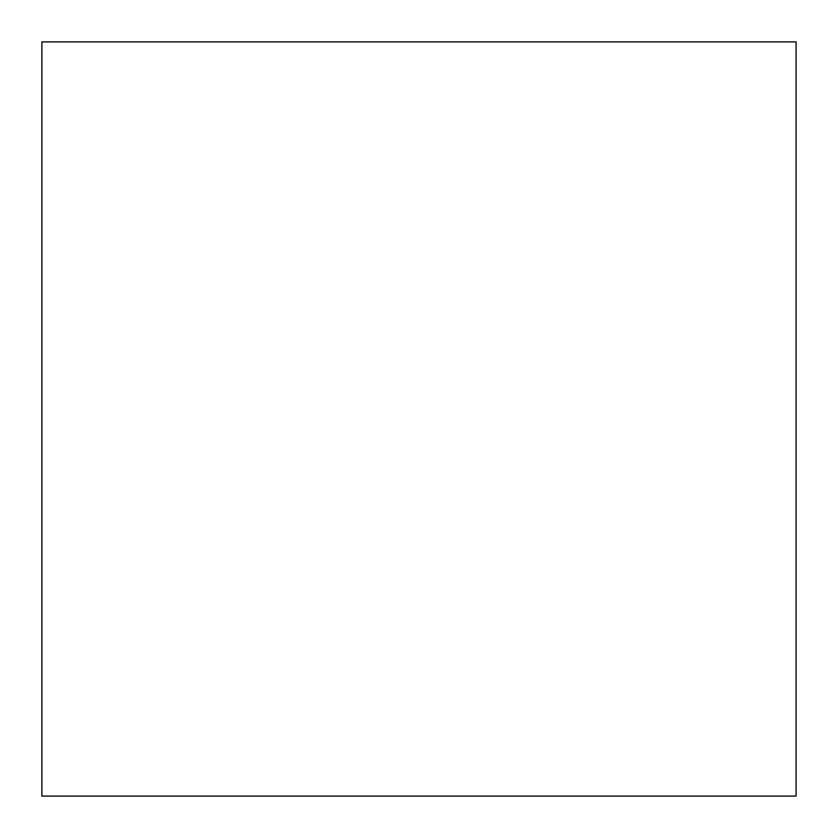 <?xml version="1.0" encoding="UTF-8"?>
<svg xmlns="http://www.w3.org/2000/svg" width="838" height="838" viewBox="0 0 838 838"><rect width="100%" height="100%" fill="white"/><g stroke="black" fill="none" stroke-linecap="round" stroke-linejoin="round"><path stroke-width="1.26" d="M41.9 41.9L796.1 41.9L796.1 796.1L41.9 796.1L41.9 41.9L796.1 41.9L796.1 796.1L41.9 796.1L41.9 41.9"/></g></svg>
